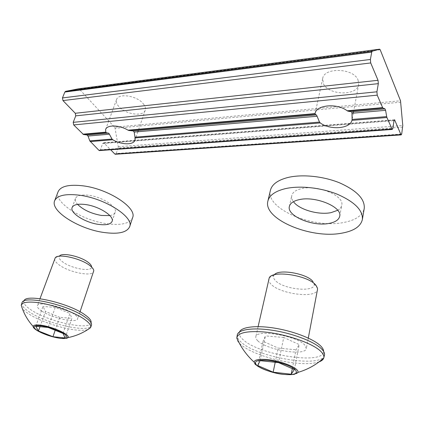 <?xml version="1.0" encoding="UTF-8"?>
<svg xmlns="http://www.w3.org/2000/svg" width="424" height="424" viewBox="0 0 424 424"><rect width="100%" height="100%" fill="white"/><g stroke="black" fill="none" stroke-linecap="round" stroke-linejoin="round"><path stroke-width="0.32" stroke-dasharray="2.12 1.59" d="M143.248 103.742C145.178 106.111 145.835 108.268 145.215 110.219C143.429 117.04 125.239 114.39 118.731 106.461C116.589 103.991 115.863 101.707 116.547 99.614C118.28 92.819 137.042 95.66 143.248 103.742M358.041 79.94L358.672 84.535C357.172 96.222 328.515 95.363 323.448 83.777L322.653 78.578C323.973 67.072 353.547 67.978 358.041 79.94M380.19 49.746L79.41 89.183L114.554 127.189L400.521 100.769M402.736 127.126L118.163 147.976L118.248 146.699L115.052 128.302L114.554 127.189M79.41 89.183L78.594 88.796M118.163 147.976L116.213 153.525L401.703 134.011M115.62 154.246L116.213 153.525M99.778 150.552L100.393 149.82L102.688 143.519L103.695 142.771L110.685 149.762M270.427 190.297C265.191 208.539 312.435 228.774 343.35 222.558C355.54 220.305 362.504 215.593 364.237 208.412M337.727 210.293C339.995 208.931 341.325 207.262 341.718 205.28C344.659 195.766 317.391 184.387 301.363 188.664C295.767 190.032 292.565 192.348 291.749 195.618C291.346 197.573 291.913 199.593 293.445 201.67M268.726 278.976C268.429 280.412 269.012 281.949 270.475 283.598C278.732 293.975 316.532 299.053 317.486 289.576M257.824 340.843C256.25 339.38 255.582 338.05 255.826 336.857C255.804 328.939 296.858 335.607 304.798 345.078L306.319 348.512C305.672 356.42 266.728 350.033 257.824 340.843M274.28 274.837L274.036 275.144C273.072 276.602 273.379 278.245 274.964 280.073C282.283 289.507 316.664 293.042 314.067 283.804L312.96 281.621M239.475 332.003L239.396 332.209C238.744 334.377 239.915 336.804 242.915 339.502C258.407 354.856 323.305 365.313 323.581 351.623L323.591 351.395M294.351 369.564L299.212 344.574L283.741 337.478L278.579 362.631M292.3 368.663L296 349.784L299.212 344.574M275.213 362.276L278.149 348.099L296 349.784M257.781 365.546L263.055 341.315L278.149 348.099M260.06 360.67L265.435 335.914L263.055 341.315M283.741 337.478L265.435 335.914M58.115 191.696C53.435 202.306 82.23 220.469 106.652 223.681C121.105 225.616 129.755 223.607 132.606 217.65M109.853 215.578C112.779 215.063 114.554 213.961 115.18 212.276C117.676 207.002 102.407 196.948 88.828 195.3C81.339 194.42 76.887 195.469 75.483 198.448C74.905 200.165 75.61 202.142 77.597 204.379M54.797 258.492C54.277 260.209 55.634 262.276 58.862 264.693C68.688 272.351 92.49 277.111 93.693 271.546M41.944 311.195C38.515 308.974 37.005 307.151 37.413 305.725C38.043 301.014 63.669 306.621 73.654 313.739C76.707 315.822 78.037 317.518 77.656 318.822C76.781 323.47 52.391 318.196 41.944 311.195M55.263 257.739L59.567 255.942C58.374 257.416 59.344 259.361 62.487 261.772C71.179 268.673 92.607 272.388 91.584 266.707L93.799 270.671M24.041 300.796C23.06 303.261 25.641 306.457 31.789 310.379C49.682 322.155 90.354 330.757 91.112 322.632L91.52 325.197C90.699 333.497 48.691 324.567 30.136 312.467C23.755 308.428 21.057 305.142 22.048 302.614L24.041 300.796M63.006 333.412L69.907 313.437L55.274 307.374L48.124 327.45M65.142 337.97L71.879 318.344L69.907 313.437M55.2 330.285L59.752 317.316L71.879 318.344M40.004 326.676L45.495 311.481L59.752 317.316M35.77 326.273L42.988 306.446L45.495 311.481M55.274 307.374L42.988 306.446M400.812 102.2L115.052 128.302M118.248 146.699L402.774 125.531M104.177 143.058L394.124 120.236M100.393 149.82L392.788 128.546M102.688 143.519L394.023 120.676M323.581 351.623L324.556 354.729C324.169 368.721 257.145 357.798 241.049 342.051C237.928 339.279 236.693 336.789 237.355 334.568L239.396 332.209M319.097 361.858C313.649 363.728 305.699 364.131 295.252 363.066C274.625 361.004 249.672 352.583 240.668 344.489C237.912 342.073 236.629 339.852 236.809 337.838M297.887 372.426C296.694 374.625 292.046 375.304 283.942 374.461C270.183 373.03 253.276 366.098 254.056 362.064M87.71 329.644C85.208 330.386 81.593 330.54 76.861 330.095C62.805 328.849 41.049 321.689 29.532 314.433C26.076 312.287 23.665 310.289 22.287 308.444M68.025 337.61C67.326 338.585 65.132 338.893 61.448 338.527C54.055 337.557 46.72 335.32 39.453 331.822M145.215 110.219L138.298 130.465M137.858 131.747L134.97 140.196M358.672 84.535L353.584 111.623M353.298 113.129L352.058 119.748M116.547 99.614L105.613 129.527M322.653 78.578L315.127 113.462M379.819 49.2L78.769 88.807M103.695 142.771L394.357 119.807M289.375 206.435L291.749 195.618M339.693 216.298L341.718 205.28M258.105 326.623L255.826 336.857M274.036 275.144L269.277 277.731M308.29 338.087L306.319 348.512M314.067 283.804L317.47 288.193M72.138 207.516L75.483 198.448M112.106 221.36L115.18 212.276M39.994 298.703L37.413 305.725M80.035 311.794L77.656 318.822"/><path stroke-width="0.64" d="M134.175 132.065L133.215 130.931L128.938 130.491L315.053 114.067L316.686 115.328L319.516 122.091L134.991 137.185L134.175 132.065L317.046 116.261M134.991 137.185L134.97 140.196C133.576 145.209 121.206 144.886 112.768 139.761L112.026 139.061L89.803 140.879L88.022 136.051L87.015 134.975L83.47 134.503L105.825 132.532L108.963 133.433L112.026 139.061M382.978 108.072L385.024 108.894L385.607 110.335L386.677 116.6L352.111 119.425L351.936 112.254L351.507 111.803L348.014 111.162L382.978 108.072L382.634 107.627L347.15 110.77L348.014 111.162M352.111 119.425L351.92 120.363C350.097 128.87 329.957 130.285 320.268 122.928L319.516 122.091M351.92 120.363L386.926 117.522L392.211 129.458L392.788 128.546L394.023 120.676L394.585 119.785L400.919 134.546L401.168 134.901L401.703 134.011L402.774 125.531L400.521 100.769L380.19 49.746L379.66 49.179L372.166 51.235L65.598 91.335L64.846 92.05L371.737 52.094L372.166 51.235M105.825 132.532L105.613 129.527C106.975 124.603 119.563 124.895 128.037 130.184L128.938 130.491M128.843 130.481L315.048 114.045L315.127 113.462C316.15 104.887 337.165 102.889 347.15 110.77M371.737 52.094L370.391 59.466L62.461 97.928L62.959 100.583L370.709 62.943L378.028 80.295L378.335 83.645L376.92 91.801L73.209 122.345L73.691 124.932L83.47 134.503M73.209 122.345L75.748 115.853L75.271 113.272L62.959 100.583M62.461 97.928L64.846 92.05M78.594 88.796L65.598 91.335M110.685 149.762L114.798 154.002L115.62 154.246M89.803 140.879L98.887 150.303L99.778 150.552M73.691 124.932L377.228 95.162L382.634 107.627M386.926 117.522L386.677 116.6M370.709 62.943L370.391 59.466M377.228 95.162L376.92 91.801M285.103 188.707C299.317 185.368 320.745 187.541 337.371 194.266C354.75 201.941 363.082 210.368 362.366 219.542C360.654 226.564 353.669 231.128 341.421 233.237C310.363 239.072 262.753 218.89 267.894 201.05C269.346 195.332 275.086 191.219 285.103 188.707M362.366 219.542L364.237 208.412C364.99 199.047 356.754 190.519 339.529 182.823C323.04 176.098 301.761 174.052 287.615 177.566C277.641 180.205 271.911 184.451 270.427 190.297L267.894 201.05M293.445 201.67C298.947 209.562 318.472 215.249 331.059 212.636L337.727 210.293M299 199.693C293.382 200.992 290.175 203.239 289.375 206.435C286.582 215.853 312.557 226.808 329.008 223.422C335.257 222.24 338.818 219.865 339.693 216.298C342.603 206.997 315.101 195.623 299 199.693M308.29 338.087L317.486 289.576L317.47 288.193L316.156 285.585C309.441 275.669 273.093 269.759 269.277 277.731L258.105 326.623M312.96 281.621C307.48 273.554 278.409 268.567 274.28 274.837M323.591 351.395C323.623 349.922 322.844 348.311 321.254 346.556C315.138 339.719 295.523 331.732 276.156 328.399C256.769 325.028 241.404 326.819 239.475 332.003M291.209 374.233L294.351 369.564L278.579 362.631L260.06 360.67L257.781 365.546L273.157 372.182L291.209 374.233L292.3 368.663M273.157 372.182L275.213 362.276M79.426 195.199C105.332 198.384 134.27 217.305 129.643 226.755C126.84 232.564 118.174 234.456 103.657 232.447C79.129 229.119 50.059 211.126 54.638 200.769C57.182 195.422 65.444 193.567 79.426 195.199M129.643 226.755L132.606 217.65C137.297 207.951 108.65 188.86 82.876 185.813C68.958 184.249 60.701 186.21 58.115 191.696L54.638 200.769M77.597 204.379C83.29 209.922 91.25 213.617 101.49 215.461L109.853 215.578M85.5 204.538C77.974 203.615 73.516 204.612 72.138 207.516C69.69 212.906 85.15 222.605 98.4 224.37C106.08 225.393 110.648 224.391 112.106 221.36C114.565 216.219 99.142 206.255 85.5 204.538M80.035 311.794L93.799 270.671C93.672 269.245 92.443 267.613 90.105 265.769C81.387 258.518 58.364 253.255 55.263 257.739L39.994 298.703M91.584 266.707C91.467 265.504 90.439 264.131 88.494 262.589C81.244 256.541 62.227 252.201 59.567 255.942M91.112 322.632C91.489 320.544 89.342 317.873 84.662 314.619C68.577 302.895 25.838 293.297 24.041 300.796M65.142 337.97L63.006 333.412L48.124 327.45L35.77 326.273L38.452 330.964L52.947 336.704L65.142 337.97M52.947 336.704L55.2 330.285M38.452 330.964L40.004 326.676M78.498 88.807L379.66 49.179M90.233 141.584L112.768 139.761M391.94 129.082L98.887 150.303M135.071 137.948L320.268 122.928M315.096 113.611L128.037 130.184M105.565 132.171L82.876 134.18M378.028 80.295L75.271 113.272M400.919 134.546L114.798 154.002M394.124 120.236L394.861 120.178M378.335 83.645L75.748 115.853M88.022 136.051L109.434 134.201M352.201 113.224L385.607 110.335M316.283 114.888L133.141 130.915M384.981 108.873L351.507 111.803M108.38 133.083L86.947 134.959M236.809 337.838C240.71 347.039 246.455 355.111 254.056 362.064C254.612 359.69 259.064 358.874 267.417 359.605C281.912 360.925 299.932 368.604 297.887 372.426C307.702 369.543 316.325 364.735 323.745 358.004C324.259 356.282 323.512 354.321 321.493 352.116C314.29 343.652 285.087 333.481 262.853 331.881C246.588 330.858 237.912 332.845 236.809 337.838L237.355 334.568C238.972 329.146 254.744 327.206 274.98 330.688C295.184 334.128 315.8 342.459 322.161 349.54C323.888 351.438 324.689 353.171 324.556 354.729L323.745 358.004C323.226 359.616 321.678 360.904 319.097 361.858M267.841 360.374C278.255 361.434 291.378 365.896 295.268 369.664C298.395 373.724 294.447 375.293 283.423 374.371C273.379 373.237 261.189 369.145 256.918 365.451C253.107 361.343 256.748 359.653 267.841 360.374M22.287 308.444L21.253 305.248L22.048 302.614C23.818 294.903 68.174 304.888 84.848 316.972C89.692 320.321 91.918 323.061 91.52 325.197L90.498 327.726L87.71 329.644M68.025 337.61L67.405 337.817C68.004 338.177 65.805 338.379 60.802 338.431C54.219 337.483 47.557 335.511 40.815 332.506C33.178 328.452 33.947 327.18 33.719 327.275L33.13 326.395C27.528 320.21 23.569 313.161 21.253 305.248C21.916 302.762 26.05 301.75 33.655 302.211C48.219 303.07 73.156 311.449 84.021 319.028C89.321 322.685 91.483 325.584 90.498 327.726C83.793 332.617 76.304 335.909 68.025 337.61C70.819 334.748 50.96 325.902 39.485 325.054C35.494 324.72 33.374 325.166 33.13 326.395C33.114 327.821 35.224 329.628 39.453 331.822M40.047 325.717C48.649 326.899 56.503 329.485 63.621 333.471C68.858 337.207 67.904 338.85 60.754 338.405C52.507 337.234 44.88 334.732 37.869 330.906C32.272 327.153 32.998 325.425 40.047 325.717M138.298 130.465L137.858 131.747M353.584 111.623L353.298 113.129M392.211 129.458L99.354 150.584M382.941 108.056L347.924 111.146M105.788 132.516L83.401 134.493M401.168 134.901L115.238 154.267M108.443 133.099L87.015 134.975M385.024 108.894L351.554 111.825M316.325 114.904L133.215 130.931M254.056 362.064L254.983 363.246C254.649 365.79 270.046 373.173 283.444 374.387C289.64 374.816 293.509 374.657 295.056 373.91L297.887 372.426"/></g></svg>
